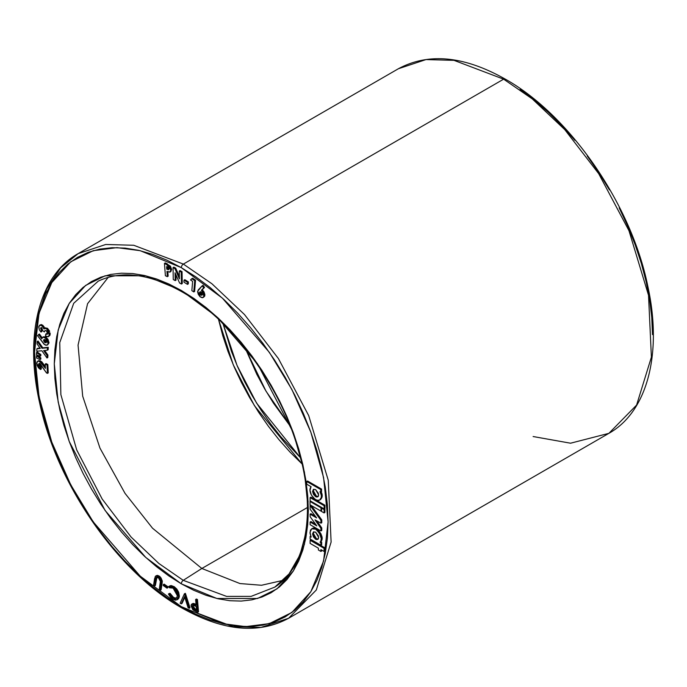 <?xml version="1.0" encoding="UTF-8"?>
<svg xmlns="http://www.w3.org/2000/svg" width="687" height="687" viewBox="0 0 687 687"><rect width="100%" height="100%" fill="white"/><g stroke="black" fill="none" stroke-linecap="round" stroke-linejoin="round"><path stroke-width="1.03" d="M288.609 618.257L316.321 589.987L331.117 542.043L328.249 480.222L308.686 415.583L278.407 358.562L244.469 314.517L211.957 283.791L183.36 264.083A2.903 1.675 120 0 0 181.308 267.638L222.408 298.149L269.381 352.388L291.906 389.538L310.833 432.157L323.586 477.559L328.103 521.888L323.586 561.013L310.833 591.687L291.906 612.452L269.381 623.598L245.637 626.647L222.408 623.598L181.308 606.647A2.903 1.675 120 0 0 181.909 607.978A2.903 1.675 -60 0 1 181.308 606.647L195.692 614.135L209.947 619.923L223.919 623.951L237.487 626.175L250.506 626.578L262.863 625.161L274.431 621.933L285.105 616.926L294.783 610.185L303.362 601.778L310.773 591.79L316.93 580.309L321.782 567.445L325.286 553.336L327.398 538.101L328.103 521.888L327.398 504.868L325.286 487.195L321.782 469.041L316.93 450.578L310.773 431.977L303.362 413.437L294.783 395.119L285.105 377.215L274.431 359.876L262.863 343.285L250.506 327.605L237.487 312.971L223.919 299.541L209.947 287.424L195.692 276.758L181.308 267.638L166.915 260.15L152.669 254.362L138.697 250.334L125.128 248.11L112.11 247.698L99.752 249.115L88.185 252.344L77.511 257.359L67.833 264.091L59.254 272.499L51.843 282.494L45.686 293.976L40.834 306.831L37.33 320.949L35.217 336.183L34.513 352.388L35.217 369.408L37.33 387.09L40.834 405.244L45.686 423.707L51.843 442.299L59.254 460.848L67.833 479.157L77.511 497.07L88.185 514.408L99.752 530.991L112.11 546.68L125.128 561.313L138.697 574.744L152.669 586.853L166.915 597.527L181.308 606.647L140.208 576.135L93.234 521.897L70.709 484.739L51.783 442.127L39.03 396.725L34.513 352.388L39.03 313.272L51.783 282.597L70.709 261.833L93.234 250.686L116.979 247.638L140.208 250.686L181.308 267.638A2.903 1.675 -60 0 1 183.36 264.083L211.957 283.791L244.469 314.517L278.407 358.562L308.686 415.583L328.249 480.222L331.117 542.043L316.321 589.987L288.609 618.257L261.008 627.42L232.979 626.647L183.36 607.832A2.903 1.675 -60 0 1 181.909 607.978C222.889 631.061 258.458 634.487 288.609 618.257L608.888 433.342L570.553 443.209L533.112 436.528M181.308 583.821L216.877 598.489L257.522 598.489L277.016 588.845L293.392 570.88L304.427 544.327L308.334 510.484L304.427 472.115L293.392 432.827L257.522 363.801L216.877 316.862L181.308 290.455A2.903 1.675 120 0 0 181.909 291.786A2.903 1.675 -60 0 1 181.308 290.455L193.76 298.356L206.091 307.587L218.183 318.064L229.922 329.691L241.189 342.349L251.88 355.926L261.893 370.284L271.133 385.278L279.506 400.779L286.926 416.631L293.34 432.673L298.665 448.766L302.864 464.747L305.895 480.453L307.724 495.748L308.334 510.484L307.724 524.507L305.895 537.689L302.864 549.901L298.665 561.03L293.34 570.966L286.926 579.613L279.506 586.887L271.133 592.718L261.893 597.055L251.88 599.845L241.189 601.073L229.922 600.721L218.183 598.798L206.091 595.311L193.76 590.305L181.308 583.821L168.856 575.929L156.524 566.698L144.433 556.221L132.694 544.593L121.427 531.927L110.736 518.359L100.723 504L91.483 488.998L83.11 473.506L75.69 457.654L69.275 441.604L63.951 425.519L59.752 409.538L56.72 393.823L54.891 378.528L54.282 363.801L54.891 349.777L56.72 336.596L59.752 324.376L63.951 313.255L69.275 303.319L75.69 294.671L83.11 287.398L91.483 281.558L100.723 277.23L110.736 274.431L121.427 273.203L132.694 273.555L144.433 275.487L156.524 278.974L168.856 283.98L181.308 290.455L145.738 275.788L105.094 275.788L85.6 285.44L69.224 303.405L58.189 329.949L54.282 363.801L58.189 402.161L69.224 441.458L105.094 510.484L145.738 557.423L181.308 583.821A2.903 1.675 -60 0 1 183.257 580.335A2.903 1.675 120 0 0 181.308 583.821M308.085 501.158L306.634 530.235L300.021 554.881L289.029 573.954L274.843 587.093L251.073 596.393L226.607 596.402L183.257 580.335L158.843 563.46L131.062 537.019L102.157 499.002L76.678 449.873L60.868 394.621L59.752 342.598L73.715 303.293L98.215 281.163L73.715 303.293L59.752 342.598L60.868 394.621L76.678 449.873L102.157 499.002L131.062 537.019L158.843 563.46L183.257 580.335L201.841 568.475L183.257 580.335L226.607 596.402L251.073 596.393L274.843 587.093C308.068 566.234 317.437 505.855 295.771 441.458C276.097 379.739 229.535 318.631 181.909 291.786C149.448 273.649 121.547 270.103 98.215 281.163M608.888 433.342C647.455 411.762 662.44 353.444 647.927 286.771C631.542 204.803 570.15 115.416 505.091 79.022A2.903 1.675 120 0 0 503.64 79.168L532.236 98.876L564.748 129.603L598.686 173.648L628.966 230.677L648.528 295.307L651.396 357.128L636.6 405.072L608.888 433.342L636.6 405.072L651.396 357.128L648.528 295.307L628.966 230.677L598.686 173.648L564.748 129.603L532.236 98.876L503.64 79.168L183.36 264.083L503.64 79.168L454.021 60.353L425.992 59.58L398.391 68.743L425.992 59.58L454.021 60.353L503.64 79.168A2.903 1.675 -60 0 1 505.091 79.022A2.903 1.675 -60 0 1 505.692 80.353M171.57 268.952L170.599 268.677L171.57 268.952M108.263 277.308L87.575 303.688L78.06 345.106L82.689 396.167L99.967 448.113L125.025 493.352L152.531 528.209L201.841 568.475L152.531 528.209L125.025 493.352L99.967 448.113L82.689 396.167L78.06 345.106L87.575 303.688L108.263 277.308M300.545 457.825L256.612 403.14L237.058 365.475L223.009 323.534L231.416 351.28L237.479 366.446L244.495 381.44L252.412 396.09L261.146 410.268L270.618 423.845L280.725 436.674L300.545 457.825M245.25 348.215L266.024 391.195L290.292 426.232L273.469 403.157L264.735 388.979L256.818 374.321L245.25 348.215M307.475 507.487L201.841 568.475L307.475 507.487M218.466 319.206L233.262 364.814L254.448 405.691L302.031 463.931L289.888 451.952L278.888 439.586L268.445 426.335L258.673 412.329L249.656 397.679L241.481 382.556L234.233 367.081L227.981 351.418L222.777 335.711L218.466 319.206M320.391 499.638C322.667 497.5 322.804 494.683 320.795 491.196L322.117 494.726L322.083 497.053L319.575 500.11L321.267 497.534L321.293 495.198L319.97 491.669L320.726 492.107L320.726 489.556L306.754 481.493L306.754 484.206L311.074 486.697L309.966 490.32L311.4 495.069L314.818 499.114L317.085 500.23L319.575 500.11C321.851 497.972 321.98 495.155 319.97 491.669L320.726 492.107L321.55 491.626L320.726 492.107L320.726 489.556L321.55 489.084L321.55 491.626L321.55 489.084L320.726 489.556L306.754 481.493L307.578 481.02L321.55 489.084L307.578 481.02L306.754 481.493L306.754 484.206L311.074 486.697C309.493 488.74 309.605 491.523 311.4 495.069C314.783 499.707 317.514 501.39 319.575 500.11L320.391 499.638L319.575 500.11M197.461 599.493L198.517 611.791L197.461 599.493L196.637 599.966L195.623 599.511L196.121 605.221L192.24 603.899L191.244 604.672L191.08 605.84L192.695 609.541L197.701 612.263L196.637 599.966L197.701 612.263L198.517 611.791L197.701 612.263L193.33 610.09L191.098 606.106L191.767 604.062L196.121 605.221L195.623 599.511L196.637 599.966L197.461 599.493L196.448 599.03L197.461 599.493M192.875 603.461L196.216 604.423L193.665 603.444L191.767 604.062M185.447 593.465L189.998 607.797L185.447 593.465L184.623 593.946L189.183 608.278L189.998 607.797L189.183 608.278L188.066 607.652L184.554 596.582L181.248 603.856L180.131 603.238L184.399 593.817L185.447 593.465M184.803 597.364L182.064 603.375L181.248 603.856L182.064 603.375L184.803 597.364M171.364 585.582L174.309 586.758L176.842 589.085L178.723 592.469L179.35 596.127L178.526 596.599L177.031 599.803L172.832 599.219L168.435 594.006L170.084 593.336L170.797 594.659M171.338 595.449L174.112 597.836L176.877 598.119M169.698 585.968L170.659 585.616M177.031 599.803L177.856 599.322L179.35 596.127L179.213 597.269M178.878 598.24L177.59 599.459M167.92 586.767L167.834 587.686L167.92 586.767L167.01 588.158L167.834 587.686L167.01 588.158L163.231 585.513L163.317 584.594L167.096 587.248L167.92 586.767L164.141 584.122L167.92 586.767M162.098 583.332L161.093 589.798L162.098 583.332L161.282 583.804L160.269 590.279L161.093 589.798L160.269 590.279L159.255 589.498L160.449 581.563L158.431 577.698L155.958 577.844L154.584 585.908L153.57 585.126L154.584 578.66L155.717 576.032L158.534 576.642L161.445 581.408L161.282 583.804L162.098 583.332L162.269 580.936L162.098 583.332M161.256 580.592L161.17 580.068M159.247 577.226L158.534 576.642L159.358 576.161L160.423 577.14M156.962 577.089L155.399 585.436L154.584 585.908L155.399 585.436L156.413 578.961L155.588 579.442L156.413 578.961L156.782 577.372L155.958 577.844L156.919 577.132L158.431 577.698L160.44 581.065L159.255 589.498L160.269 590.279L161.445 581.408L162.287 581.254M156.061 576.015L157.469 575.345L159.358 576.161L158.534 576.642L156.31 575.835L155.245 576.487L153.57 585.126L154.584 585.908L155.829 578.214L156.954 577.132M160.99 577.844L162.269 580.936L161.445 581.408L159.049 577.071M162.287 581.571L162.252 582.172M170.032 272.026L170.857 271.554L171.613 269.356L170.788 269.828L170.032 272.026L166.941 271.425L167.345 276.646L168.16 276.174L167.826 271.82L168.16 276.174L167.345 276.646L165.395 275.736L164.451 263.404L165.395 275.736L167.345 276.646L166.941 271.425L169.792 272.138L170.625 271.339L170.788 269.828L168.968 265.886L164.451 263.404L165.275 262.923L170.479 266.204L171.63 269.639L170.608 271.666M173.863 267.131L175.717 268.162L179.384 276.457L175.717 268.162L174.902 268.634L179.427 278.896L179.281 271.047L181.222 272.121L181.454 284.04L179.582 283.018L175.056 272.782L175.211 280.605L173.27 279.532L173.038 267.612L173.863 267.131L173.038 267.612L174.902 268.634L175.717 268.162L173.863 267.131M180.097 270.575L182.046 271.648L182.27 283.568L181.454 284.04L182.27 283.568L182.046 271.648L181.222 272.121L182.046 271.648L180.097 270.575L179.281 271.047L180.097 270.575M175.932 274.748L176.035 280.133L175.211 280.605L176.035 280.133L175.932 274.748M184.837 279.703L188.367 281.893L188.298 283.886L187.474 284.366L183.944 282.168L184.013 280.176L184.837 279.703L184.013 280.176L187.542 282.366L187.474 284.366L188.298 283.886L188.367 281.893L187.542 282.366L188.367 281.893L184.837 279.703M192.626 278.218L195.537 280.21L194.601 291.46L193.786 291.932L191.853 290.618L192.618 281.378L190.514 279.944L192.626 278.218L191.802 278.69L194.713 280.682L193.786 291.932L194.601 291.46L195.537 280.21L194.713 280.682L195.537 280.21L192.626 278.218M203.154 297.531L204.838 295.53L203.154 297.531L200.381 296.999L197.667 291.254L202.193 285.809L198.268 289.888L197.633 291.958L198.285 294.345L200.072 296.758L202.218 297.763L203.601 297.127L203.799 293.753L201.42 290.257L203.704 287.922L202.193 285.809L203.008 285.337L204.52 287.441L202.236 289.785L203.97 291.786L204.863 294.465L204.692 296.149L203.575 297.222M39.709 363.131L39.554 364.926L41.194 366.772L41.297 369.022L40.473 369.494L36.737 363.509L37.596 361.182L39.588 361.268L45.428 368.387L45.23 364.076L47.025 364.995L47.412 373.385L46.476 372.904L39.846 363.638L38.953 363.56L38.566 364.599L40.37 367.244L41.194 366.772L39.382 364.127L38.566 364.599L39.46 363.492M38.721 360.581L41.692 361.714L45.342 366.497L44.981 365.931L44.157 366.403L44.981 365.931L40.413 360.795L37.596 361.182M46.055 363.595L47.85 364.522L48.227 372.912L47.412 373.385L48.227 372.912L47.85 364.522L47.025 364.995L47.85 364.522L46.055 363.595L45.23 364.076L46.055 363.595M37.338 355.394L40.834 357.841L40.842 359.095L40.018 359.567L36.523 358.013L36.514 355.866L40.018 358.313L40.834 357.841L37.338 355.394L36.514 355.866L37.338 355.394M37.321 352.087L40.825 354.544L40.825 355.797L40.001 356.27L36.505 354.707L36.497 352.568L40.001 355.016L40.825 354.544L37.321 352.087L36.497 352.568L37.321 352.087M37.716 348.318L40.009 348.094L36.892 348.79L40.275 348.464L37.115 343.955L37.218 341.491L42.001 348.292L47.446 347.759L47.334 350.215L43.624 350.593L47.094 355.505L46.982 357.987L41.89 350.748L36.78 351.246L36.892 348.79L37.716 348.318M38.043 341.018L42.817 347.82L48.262 347.287L48.15 349.743L47.334 350.215L48.15 349.743L48.262 347.287L42.001 348.292L42.817 347.82L38.043 341.018L37.218 341.491L38.043 341.018M44.707 350.482L47.918 355.033L47.807 357.506L46.982 357.987L47.807 357.506L47.918 355.033L47.094 355.505L47.918 355.033L44.707 350.482M39.399 334.002L42.156 337.746L39.399 334.002L37.562 335.677L44.028 344.178L45.892 345.286L47.497 344.968L48.184 342.753L46.879 339.309L43.547 337.051L42.182 337.703L41.804 338.846L38.575 334.483L41.804 338.846L42.663 337.265L45.376 337.781L48.167 343.466L47.3 345.106L44.655 344.694L37.562 335.677L39.399 334.002M43.375 336.862L45.574 336.922L47.961 339.241L49.009 342.641L47.798 344.771M41.503 327.51L42.13 329.666L41.804 331.589L40.98 332.061L39.339 329.829L38.807 326.677L39.623 325.26L41.967 325.698L43.831 328.85L45.222 327.776M40.001 325.217L41.692 324.642L43.985 326.626M41.177 324.582L41.692 324.642M44.38 327.459L42.792 325.217L41.967 325.698L42.792 325.217L40.447 324.788L39.623 325.26M45.144 327.828L47.54 328.326L49.704 331.297M50.168 333.023L49.971 335.213L48.803 336.381M50.134 334.56L47.54 328.326L46.725 328.798L49.318 335.033L50.134 334.56L48.382 336.69L50.065 334.895M48.382 336.69L45.428 336.02L45.763 334.037L46.587 333.564L47.497 333.925L45.763 334.037L47.154 334.311L47.583 333.556L46.381 330.773L45.05 330.524L44.337 331.915L42.697 330.636L41.761 327.828L40.636 328.18L41.314 330.138L42.13 329.666L41.452 327.708L40.636 328.18L41.469 327.647M312.516 528.329L316.458 528.681L315.642 529.162L311.692 528.801L310.447 530.184L310.077 533.524L311.177 537.079L310.12 536.478L310.12 539.02L320.855 545.212L320.855 542.67L320.03 542.198L320.769 541.468L321.258 538.522L319.172 532.537L315.642 529.162L313.47 528.415L311.675 528.818L313.332 528.011L315.342 528.157L318.45 530.218L321.095 534.082L322.014 539.724L320.254 542.06M320.855 541.725L321.679 542.198L321.679 544.739L320.855 545.212L321.679 544.739L321.679 542.198L320.855 542.67L321.679 542.198L320.855 541.725M311.271 505.52L321.756 519.87L321.791 522.704L320.975 523.176L321.791 522.704L321.756 519.87L320.932 520.342L321.756 519.87L311.271 505.52M316.853 520.892L321.756 527.908L321.756 530.467L320.932 530.939L321.756 530.467L321.756 527.908L320.932 528.38L321.756 527.908L316.853 520.892M310.953 521.545L315.616 524.25L310.953 521.545L310.129 522.017L310.953 521.545M310.936 513.67L315.359 516.229L310.936 513.67L310.112 514.151L310.936 513.67M310.945 539.784L324.891 547.84L324.891 550.974L324.066 551.446L324.891 550.974L324.891 547.84L324.066 548.312L310.12 540.265L310.945 539.784L324.891 547.84L324.066 548.312L324.066 551.446L324.066 548.312L310.12 540.265L310.12 543.4L318.39 548.174L318.39 549.986L320.889 551.429L321.705 550.957L320.889 551.429L320.889 549.617L324.066 551.446L320.889 549.617L320.889 551.429L318.39 549.986L318.39 548.174L310.12 543.4L310.12 540.265L310.945 539.784M321.705 550.089L321.705 550.957L321.705 550.089M324.333 508.784L324.925 509.127L324.925 512.459L324.101 512.931L324.925 512.459L324.925 509.127L324.101 509.599L321.593 508.148L322.203 507.796L321.593 508.148L321.593 511.48L324.101 512.931L324.101 509.599L324.925 509.127L324.333 508.784M310.928 497.148L324.942 505.237L324.942 508.432L324.127 508.904L324.942 508.432L324.942 505.237L324.127 505.709L310.112 497.62L310.928 497.148L324.942 505.237L324.127 505.709L324.127 508.904L324.127 505.709L310.112 497.62L310.112 500.814L324.127 508.904L310.112 500.814L310.112 497.62L310.928 497.148M283.207 580.317L261.524 585.264L239.961 583.555L201.841 568.475L239.961 583.555L261.524 585.264L283.207 580.317M34.513 351.212L37.519 317.403L46.561 289.236L60.585 267.904L78.112 253.658L105.712 244.486L133.742 245.268L183.36 264.083L133.742 245.268L105.712 244.486L78.112 253.658L398.391 68.743C428.542 52.513 464.111 55.939 505.091 79.022M652.487 334.612L651.783 317.592L649.67 299.91L646.166 281.756L641.314 263.293L635.157 244.701L627.746 226.152L619.167 207.843M609.489 189.93L598.815 172.592L587.248 156.009M574.89 140.32L561.872 125.687L548.303 112.256L534.331 100.147L520.085 89.473M183.257 291.7A2.903 1.675 -60 0 1 181.909 291.786M43.831 328.85L44.646 328.146L45.849 328.266L48.545 331.031L49.387 334.303L48.476 336.63L46.759 336.75L45.428 336.02L45.763 334.037L46.956 334.389L47.583 333.556L46.381 330.773L44.956 330.593L44.337 331.915L42.697 330.636L41.761 327.828L40.61 328.403L41.314 330.138L40.98 332.061L41.804 331.589L42.13 329.666L41.314 330.138L40.98 332.061L39.339 329.829L38.764 327.029L39.898 325.14L42.302 325.982L43.831 328.85L47.54 328.326L44.646 328.377M41.761 327.828L41.005 327.605L40.636 328.18M44.827 342.615L43.659 340.889L44.123 339.524L45.394 340.022L46.312 341.585L46.184 342.684L44.827 342.615L45.643 342.143L44.492 339.507L43.616 340.271L44.432 339.799L45.643 342.143L44.827 342.615L46.355 342.22L45.127 339.816L43.616 340.271L44.827 342.615M47.3 345.106L48.983 342.993L48.167 343.466L48.983 342.993L46.201 337.308L45.376 337.781L46.201 337.308L43.479 336.793L42.663 337.265M43.977 339.584L43.616 340.271M46.012 342.83L46.355 342.22M36.78 351.246L36.892 348.79L40.275 348.464L37.115 343.955L37.218 341.491L42.001 348.292L47.446 347.759L47.334 350.215L43.624 350.593L47.094 355.505L46.982 357.987L41.89 350.748L36.78 351.246M40.825 355.797L40.825 354.544L40.001 355.016L40.001 356.27L40.825 355.797M40.001 355.016L40.001 356.27L36.505 354.707L36.497 352.568L40.001 355.016M40.842 359.095L40.834 357.841L40.018 358.313L40.018 359.567L40.842 359.095M40.018 358.313L40.018 359.567L36.523 358.013L36.514 355.866L40.018 358.313M41.297 369.022L41.194 366.772L40.37 367.244L40.473 369.494L41.297 369.022M40.37 367.244L40.473 369.494L38.446 367.803L37.046 365.252L36.866 362.186L37.897 361.053L40.868 362.186L45.428 368.387L45.23 364.076L47.025 364.995L47.412 373.385L46.476 372.904L40.318 363.938L38.884 363.603L38.566 364.599L40.37 367.244M199.969 291.898L199.556 292.619L200.621 295.058L202.133 294.56L201.033 292.121L199.556 292.619L199.719 292.138L200.767 291.949L201.918 293.255L201.626 295.316L199.771 293.907L199.556 292.619L200.458 291.838M204.838 295.53L202.236 289.785L201.42 290.257L204.013 296.003L204.838 295.53M202.236 289.785L204.52 287.441L202.236 289.785M204.52 287.441L203.008 285.337L202.193 285.809L203.704 287.922L204.52 287.441M202.064 294.869L200.621 295.058L201.446 294.577L200.381 292.147L199.556 292.619M201.755 295.264L202.133 294.56M200.535 291.666L200.956 294.079L202.45 294.843M191.802 278.69L194.713 280.682L193.786 291.932L191.853 290.618L192.618 281.378L190.514 279.944L191.802 278.69M184.013 280.176L187.542 282.366L187.474 284.366L183.944 282.168L184.013 280.176M173.038 267.612L173.27 279.532L175.211 280.605L175.056 272.782L179.582 283.018L181.454 284.04L181.222 272.121L179.281 271.047L179.427 278.896L174.902 268.634L173.038 267.612M167.388 269.424L166.769 269.132L166.572 266.608L168.865 268.626L168.676 269.699L167.388 269.424L168.203 268.952L167.585 268.66L167.465 267.037L167.585 268.66L166.769 269.132L168.908 268.943L168.375 267.698L166.572 266.608L166.769 269.132L167.388 269.424M171.613 269.356L167.336 263.894L166.512 264.366L170.788 269.828L171.613 269.356M167.336 263.894L165.275 262.923L164.451 263.404L166.512 264.366L167.336 263.894M168.641 269.725L168.908 268.943M162.269 580.936L159.358 576.161L156.533 575.56L155.717 576.032M156.473 577.269L155.958 577.844M164.141 584.122L163.317 584.594L164.141 584.122M167.01 588.158L163.231 585.513L163.317 584.594L167.096 587.248L167.01 588.158M179.35 596.127L178.173 591.198L177.358 591.679L178.526 596.599L179.35 596.127M178.173 591.198L174.009 586.569L173.193 587.042L177.358 591.679L178.173 591.198M176.602 598.222L173.674 597.587L172.849 598.059L176.233 598.506L177.452 595.835L173.098 588.098L169.449 587.789L168.667 586.595L173.193 587.042L174.009 586.569L169.483 586.123M169.62 587.686L172.076 587.583L173.966 588.716L176.25 591.455L177.409 594.796L176.877 597.905L174.567 598.755L171.312 596.831L169.26 593.808L168.435 594.006L170.084 593.336L169.26 593.808L172.849 598.059L173.674 597.587L170.084 593.336L169.26 593.534L168.435 594.006L170.677 597.441L172.832 599.219L175.503 600.172L177.366 599.571L178.483 597.192L178.113 593.577L176.027 589.558L171.93 586.389L168.667 586.595L169.801 585.908M168.667 586.595L169.449 587.789M185.224 593.345L184.399 593.817L185.224 593.345M189.183 608.278L184.399 593.817L180.131 603.238L181.248 603.856L184.554 596.582L188.066 607.652L189.183 608.278M196.224 606.423L196.585 610.606L193.296 608.888L192.137 606.578L193.004 605.161L196.224 606.423L192.6 605.264L192.137 606.578L193.099 605.161L192.137 606.578L194.799 609.79L196.585 610.606L196.224 606.423M196.448 599.03L195.623 599.511L196.448 599.03M196.053 604.508L195.4 604.895L196.053 604.508M196.508 609.721L195.615 609.317L194.799 609.79L195.615 609.317L192.961 606.106L193.914 608.218L196.508 609.721M318.141 496.564L316.432 496.186L315.616 496.658L316.432 496.186L313.384 490.896L312.559 491.368L315.616 496.658L317.772 496.864L318.665 494.898L315.616 489.608L313.452 489.393L312.559 491.368L313.452 489.393L315.616 489.608L318.425 493.386L318.425 496.126L316.801 497.062L315.616 496.658L313.452 494.374L312.559 491.368L313.384 490.896L313.907 489.23M318.141 539.115L316.432 538.737L315.616 539.209L316.432 538.737L313.384 533.447L312.559 533.919L315.616 539.209L317.772 539.415L318.665 537.449L315.616 532.159L313.452 531.953L312.559 533.919L313.452 531.953L315.616 532.159L318.425 535.937L318.425 538.677L316.801 539.613L315.616 539.209L313.452 536.925L312.559 533.919L313.384 533.447L313.907 531.781M311.692 528.801L309.992 532.348L311.177 537.079L310.12 536.478L310.739 536.118L310.12 536.478L310.12 539.02L320.855 545.212L320.855 542.67L320.03 542.198L320.855 541.717C323.56 538.599 322.091 534.263 316.458 528.681L315.642 529.162C321.276 534.735 322.735 539.08 320.03 542.198M310.704 505.203L310.112 505.538L310.146 509.265L316.604 517.895L310.112 514.151L310.163 516.753L316.819 525.899L310.129 522.017L310.129 524.705L320.932 530.939L320.932 528.38L314.972 519.844L320.975 523.176L320.932 520.342L310.112 505.538L310.704 505.203M310.112 505.538L310.146 509.265L316.604 517.895L310.112 514.151L310.163 516.753L316.819 525.899L310.129 522.017L310.129 524.705L320.932 530.939L320.932 528.38L314.972 519.844L320.975 523.176L320.932 520.342L310.112 505.538M321.628 507.461L321.018 507.822L310.043 501.484L310.661 501.132L310.043 501.484L310.043 504.816L321.018 511.154L321.593 510.819L321.018 511.154L321.018 507.822L321.628 507.461M321.018 507.822L321.018 511.154L310.043 504.816L310.043 501.484L321.018 507.822M324.101 509.599L324.101 512.931L321.593 511.48L321.593 508.148L324.101 509.599M78.112 253.658C38.953 275.547 24.165 335.333 39.717 403.2C56.892 484.378 117.666 572.005 181.909 607.978"/></g></svg>
